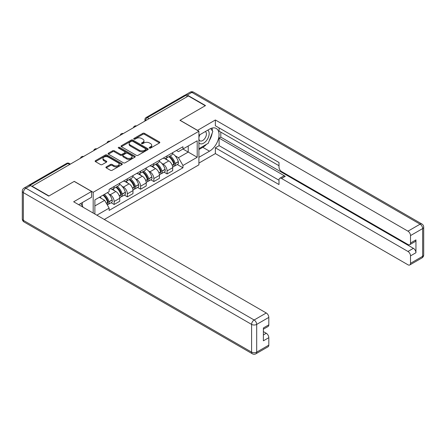 <?xml version="1.0" encoding="UTF-8"?>
<svg xmlns="http://www.w3.org/2000/svg" width="446" height="446" viewBox="0 0 446 446"><rect width="100%" height="100%" fill="white"/><g stroke="black" fill="none" stroke-linecap="round" stroke-linejoin="round"><path stroke-width="0.67" d="M149.46 148.066A0.825 0.474 0 0 0 150.625 148.066L159.478 142.954A1.176 0.68 0 0 0 159.819 142.475A1.176 0.68 0 0 0 159.478 141.995L144.487 133.337A1.176 0.68 0 0 0 142.82 133.337L133.973 138.45A0.825 0.474 0 0 0 133.728 138.784A0.825 0.474 0 0 0 133.973 139.124A0.825 0.474 0 0 0 135.138 139.124L136.281 138.461A3.769 2.174 0 0 1 141.611 138.461L142.859 139.18A3.769 2.174 0 0 1 143.963 140.719A3.769 2.174 0 0 1 142.859 142.257L141.716 142.921A0.825 0.474 0 0 0 141.477 143.255A0.825 0.474 0 0 0 141.716 143.595A0.825 0.474 0 0 0 142.882 143.595L144.025 142.932A3.769 2.174 0 0 1 149.36 142.932L150.609 143.651A3.769 2.174 0 0 1 151.712 145.19A3.769 2.174 0 0 1 150.609 146.728L149.46 147.392A0.825 0.474 0 0 0 149.22 147.726A0.825 0.474 0 0 0 149.46 148.066L149.46 147.392M106.26 166.904A1.176 0.68 0 0 0 105.914 167.384A1.176 0.68 0 0 0 106.26 167.863L110.463 170.294A1.176 0.68 0 0 0 112.13 170.294L121.959 164.619A1.176 0.68 0 0 0 122.304 164.139A1.176 0.68 0 0 0 121.959 163.654L106.968 155.002A1.176 0.68 0 0 0 105.301 155.002L95.472 160.677A1.176 0.68 0 0 0 95.126 161.157A1.176 0.68 0 0 0 95.472 161.636L100.551 164.568A1.176 0.68 0 0 0 102.218 164.568L106.427 162.143A1.176 0.68 0 0 0 106.767 161.658A1.176 0.68 0 0 0 106.427 161.179L103.907 159.724A3.15 1.817 0 0 1 102.981 158.441A3.15 1.817 0 0 1 104.927 156.758A3.15 1.817 0 0 1 108.361 157.154L118.229 162.851A3.15 1.817 0 0 1 119.154 164.139A3.15 1.817 0 0 1 117.209 165.817A3.15 1.817 0 0 1 113.775 165.421L112.13 164.474A1.176 0.68 0 0 0 110.463 164.474L106.26 166.904L106.26 167.863M93.186 192.287L74.265 181.36L48.976 195.961L32.095 186.211L188.385 95.979L205.266 105.724L179.983 120.325L198.905 131.247L93.186 192.287L93.186 213.054M136.364 155.336A1.176 0.68 0 0 0 138.031 155.336L147.86 149.666A1.176 0.68 0 0 0 148.206 149.181A1.176 0.68 0 0 0 147.86 148.702L132.869 140.05A1.176 0.68 0 0 0 131.202 140.05L121.373 145.719A1.176 0.68 0 0 0 121.028 146.204A1.176 0.68 0 0 0 121.373 146.684L136.364 155.336M118.831 148.245A0.825 0.474 0 0 1 119.667 148.362L119.667 147.381L134.909 156.178A1.176 0.68 0 0 1 135.255 156.657A1.176 0.68 0 0 1 134.909 157.143L125.081 162.812A1.176 0.68 0 0 1 123.414 162.812L108.423 154.16L108.423 153.195A1.176 0.68 0 0 0 108.077 153.68A1.176 0.68 0 0 0 108.423 154.16M108.423 153.195L112.632 150.77A1.176 0.68 0 0 1 114.293 150.77L120.375 154.283A1.176 0.68 0 0 0 122.042 154.283L124.83 152.671A1.176 0.68 0 0 0 125.175 152.186A1.176 0.68 0 0 0 124.83 151.707L118.502 148.055A0.825 0.474 0 0 1 118.257 147.715A0.825 0.474 0 0 1 118.77 147.275A0.825 0.474 0 0 1 119.667 147.381M104.297 219.471L198.905 164.853L198.905 131.247M32.095 186.211L32.095 186.506M28.594 185.447A2.397 1.388 -120 0 0 28.265 185.553A2.397 1.388 -120 0 0 28.009 185.787M149.098 118.658L147.314 117.632A2.397 1.388 60 0 0 146.115 117.51L184.555 95.321A2.397 1.388 60 0 1 185.753 95.438L147.314 117.632A2.397 1.388 120 0 0 145.619 120.571L145.619 120.665M187.532 96.47L185.753 95.438M167.083 155.888A5.519 3.189 60 0 1 165.94 158.369L171.543 155.136A5.519 3.189 -120 0 0 172.686 152.655M161.77 163.353L163.18 164.167A5.519 3.189 60 0 1 167.088 170.93L172.686 167.696A5.519 3.189 -120 0 0 168.783 160.934L164.775 158.62M172.686 167.696L172.686 170.684L167.088 173.918L164.05 172.162M165.94 158.369A5.519 3.189 60 0 1 163.225 158.118M167.088 170.93L167.088 173.918M153.848 163.531A5.519 3.189 60 0 1 152.705 166.007L158.308 162.773A5.519 3.189 -120 0 0 159.451 160.298M150.815 179.805L153.848 181.555L159.451 178.328L159.451 175.339A5.519 3.189 -120 0 0 155.548 168.577L151.54 166.263M152.705 166.007A5.519 3.189 60 0 1 149.99 165.761M148.535 170.996L149.945 171.81A5.519 3.189 60 0 1 153.848 178.567L153.848 181.555M140.613 171.175A5.519 3.189 60 0 1 139.47 173.65L145.073 170.417A5.519 3.189 -120 0 0 146.216 167.941M137.574 187.448L140.613 189.199L146.216 185.965L146.216 182.977A5.519 3.189 -120 0 0 142.307 176.22L138.305 173.907M139.47 173.65A5.519 3.189 60 0 1 136.755 173.399M135.3 178.634L136.71 179.454A5.519 3.189 60 0 1 140.613 186.211L140.613 189.199M127.378 178.813A5.519 3.189 60 0 1 126.235 181.293L131.832 178.06A5.519 3.189 -120 0 0 132.975 175.579M124.339 195.086L127.378 196.842L132.975 193.609L132.975 190.62A5.519 3.189 -120 0 0 129.072 183.858L125.064 181.544M126.235 181.293A5.519 3.189 60 0 1 123.514 181.043M122.065 186.277L123.475 187.091A5.519 3.189 60 0 1 127.378 193.854L127.378 196.842M114.143 186.456A5.519 3.189 60 0 1 113 188.937L118.597 185.703A5.519 3.189 -120 0 0 119.74 183.222M111.104 202.729L114.143 204.485L119.74 201.252L119.74 198.264A5.519 3.189 -120 0 0 115.837 191.501L111.829 189.188M113 188.937A5.519 3.189 60 0 1 110.279 188.686M108.824 193.921L110.24 194.735A5.519 3.189 60 0 1 114.143 201.497L114.143 204.485M176.46 150.475L178.456 151.629L197.204 140.802L188.212 145.993L188.212 152.069L178.456 157.7L175.005 155.71M94.881 214.035L94.881 199.88L109.136 191.646L109.136 189.344L182.955 146.728L182.955 149.031L197.204 157.26L182.955 165.488L178.456 157.7M197.204 140.802L197.204 157.26M94.881 205.952L104.637 200.321L109.136 208.109L109.136 210.412L182.955 167.791L182.955 165.488M109.136 208.109L96.877 215.189M104.637 200.321L99.38 197.283M177.285 164.518L182.955 167.791M149.789 148.184L150.609 147.71A3.769 2.174 0 0 0 151.712 146.171L151.712 145.19M143.963 140.719L143.963 141.7A3.769 2.174 0 0 1 142.859 143.238L142.045 143.712M159.462 142.965L144.487 134.318A1.176 0.68 0 0 0 142.82 134.318L134.302 139.236M147.86 148.702L147.86 149.666L132.869 141.025A1.176 0.68 0 0 0 131.202 141.025L121.39 146.689M145.775 149.522A0.825 0.474 0 0 0 146.015 149.181A0.825 0.474 0 0 0 145.775 148.847L132.618 141.248A0.825 0.474 0 0 0 131.453 141.248L130.243 141.945A3.769 2.174 0 0 0 129.139 143.484A3.769 2.174 0 0 0 130.243 145.022L139.236 150.218A3.769 2.174 0 0 0 144.571 150.218L145.775 149.522L145.775 150.497A0.825 0.474 0 0 0 146.015 150.163L146.015 149.181M129.139 143.484L129.139 144.465A3.769 2.174 0 0 0 130.243 146.004L130.243 145.022M145.775 150.497L144.571 151.194A3.769 2.174 0 0 1 139.236 151.194L130.243 146.004M108.439 154.171L112.632 151.751L112.632 150.77M125.175 152.186L125.175 153.168A1.176 0.68 0 0 1 124.83 153.647L122.042 155.258A1.176 0.68 0 0 1 120.375 155.258L114.293 151.751A1.176 0.68 0 0 0 112.632 151.751M119.667 148.362L134.893 157.148M126.681 157.923A3.15 1.817 0 0 0 130.115 158.319A3.15 1.817 0 0 0 132.061 156.635A3.15 1.817 0 0 0 131.141 155.347L127.662 153.34A1.176 0.68 0 0 0 125.995 153.34L123.207 154.952A1.176 0.68 0 0 0 122.862 155.437A1.176 0.68 0 0 0 123.207 155.916L126.681 157.923L126.681 158.904A3.15 1.817 0 0 0 130.115 159.294A3.15 1.817 0 0 0 132.061 157.616L132.061 156.635M122.862 155.437L122.862 156.412A1.176 0.68 0 0 0 123.207 156.897L123.207 155.916M126.681 158.904L123.207 156.897M119.154 164.139L119.154 165.115A3.15 1.817 0 0 1 117.209 166.798A3.15 1.817 0 0 1 113.775 166.403L112.13 165.455A1.176 0.68 0 0 0 110.463 165.455L106.276 167.874M102.981 158.441L102.981 159.417A3.15 1.817 0 0 0 103.907 160.705L103.907 159.724M106.41 162.149L103.907 160.705M121.959 163.654L121.959 164.619L106.968 155.983A1.176 0.68 0 0 0 105.301 155.983L95.489 161.647M169.168 156.501A7.56 4.365 60 0 1 169.207 156.524A7.56 4.365 60 0 1 174.18 163.308L174.224 163.465A1.472 0.847 60 0 1 173.996 164.619A1.472 0.847 60 0 1 173.962 164.635M168.839 156.697A9.121 5.263 60 0 1 173.851 164.217L173.895 164.373A3.027 1.751 60 0 1 173.416 166.754L172.663 167.189M173.934 166.085A3.027 1.751 -120 0 0 174.771 165.973A3.027 1.751 -120 0 0 175.25 163.593L175.206 163.437A9.121 5.263 -120 0 0 170.194 155.91M172.569 153.625A9.121 5.263 60 0 1 178.305 161.647L178.35 161.803A3.027 1.751 60 0 1 177.87 164.184L174.771 165.973M165.728 158.475A9.121 5.263 60 0 1 167.635 160.27M172.067 160.281L173.226 160.956M197.461 130.416L215.362 119.98L407.967 231.179L420.099 224.176L191.864 92.4L187.281 95.048L205.522 105.579L180.067 120.275L197.461 130.316M198.905 135.266L209.508 129.145A13.497 7.794 120 0 1 216.26 128.476A13.497 7.794 120 0 1 218.328 139.291A13.497 7.794 120 0 1 209.508 151.188L198.905 157.31M198.905 163.091L215.362 153.586L215.362 147.804L279.001 184.544L279.001 179.939A3.601 2.079 -120 0 1 279.742 178.294A3.601 2.079 -120 0 1 281.543 178.472L407.967 251.46L413.397 248.327A3.601 2.079 60 0 1 415.945 252.737L415.945 239.898A3.601 2.079 60 0 1 415.198 241.548L409.768 244.681A3.601 2.079 -120 0 0 410.515 243.037L410.515 235.588A3.601 2.079 -120 0 0 407.967 231.179M220.792 132.133L220.792 137.128L219.097 138.109L219.097 145.652L215.362 147.804M219.097 127.918L219.097 131.152L279.001 165.734M409.768 244.681A3.601 2.079 -120 0 1 407.967 244.503L281.543 171.515A3.601 2.079 -120 0 1 279.001 167.105L279.001 162.5L215.362 125.761L215.362 119.98M215.362 153.586L407.967 264.785A3.601 2.079 -120 0 0 409.768 264.963A3.601 2.079 -120 0 0 410.515 263.318L410.515 255.87A3.601 2.079 -120 0 0 407.967 251.46M187.281 95.048A3.601 2.079 -120 0 0 185.48 94.87A3.601 2.079 -120 0 0 185.096 95.215M219.097 138.109L285.278 176.315L281.543 178.472M220.792 137.128L413.397 248.327M219.097 145.652L279.001 180.234M279.742 178.294L283.478 176.137A3.601 2.079 60 0 1 285.278 176.315M198.905 149.572L202.807 147.319A13.497 7.794 120 0 0 206.548 144.275M209.23 140.741A13.497 7.794 120 0 0 212.134 133.254M212.352 130.834A13.497 7.794 120 0 0 212.017 128.08M30.484 185.575L25.901 188.218A3.601 2.079 -120 0 0 24.101 188.039L28.683 185.397A3.601 2.079 60 0 1 30.484 185.575L48.726 196.106L74.175 181.41L91.569 191.451L91.569 197.232L79.522 204.19A13.497 7.794 120 0 0 78.708 204.697M91.569 191.451L73.668 201.787L266.273 312.986A3.601 2.079 60 0 1 268.815 317.396L268.815 324.844A3.601 2.079 60 0 1 268.074 326.489L263.385 329.193M82.32 205.823L82.32 202.573M263.385 334.935L266.273 333.268A3.601 2.079 60 0 1 268.815 337.678L268.815 345.12A3.601 2.079 60 0 1 268.074 346.771L255.937 353.773A3.601 2.079 -120 0 0 256.684 352.128L268.815 345.12M268.815 324.844L263.385 327.977L263.385 340.811L268.815 337.678M266.273 333.268L263.385 331.601M198.905 142.759A7.799 4.505 120 0 0 205.104 142.09A7.799 4.505 120 0 0 209.168 133.599A7.799 4.505 120 0 0 207.752 130.154M199.557 134.887A7.799 4.505 120 0 0 198.905 136.292M198.905 138.901A5.341 3.083 120 0 0 199.981 140.83A5.341 3.083 120 0 0 204.095 139.397A5.341 3.083 120 0 0 206.426 134.023A5.341 3.083 120 0 0 205.322 131.581A5.341 3.083 120 0 0 205.305 131.57M199.998 134.636A5.341 3.083 120 0 0 198.905 137.836M210.729 128.526L212.814 131.498L208.237 143.3L199.072 148.59M80.698 203.51L82.828 206.543L82.661 206.977M155.933 164.145A7.56 4.365 60 0 1 155.972 164.167A7.56 4.365 60 0 1 160.945 170.952L160.989 171.108A1.472 0.847 60 0 1 160.755 172.262A1.472 0.847 60 0 1 160.722 172.279M155.604 164.334A9.121 5.263 60 0 1 160.616 171.861L160.66 172.017A3.027 1.751 60 0 1 160.181 174.397L159.428 174.832M160.699 173.728A3.027 1.751 -120 0 0 161.536 173.611A3.027 1.751 -120 0 0 162.015 171.236L161.97 171.08A9.121 5.263 -120 0 0 156.959 163.554M159.334 161.268A9.121 5.263 60 0 1 165.07 169.29L165.115 169.447A3.027 1.751 60 0 1 164.635 171.827L161.536 173.611M152.493 166.113A9.121 5.263 60 0 1 154.394 167.913M158.832 167.925L159.991 168.594M142.698 171.788A7.56 4.365 60 0 1 142.737 171.81A7.56 4.365 60 0 1 147.71 178.595L147.754 178.751A1.472 0.847 60 0 1 147.52 179.905A1.472 0.847 60 0 1 147.487 179.922M142.363 171.978A9.121 5.263 60 0 1 147.375 179.504L147.42 179.66A3.027 1.751 60 0 1 146.946 182.04L146.188 182.475M147.459 181.366A3.027 1.751 -120 0 0 148.301 181.254A3.027 1.751 -120 0 0 148.78 178.874L148.735 178.718A9.121 5.263 -120 0 0 143.724 171.197M146.098 168.906A9.121 5.263 60 0 1 151.83 176.934L151.874 177.09A3.027 1.751 60 0 1 151.4 179.465L148.301 181.254M139.258 173.756A9.121 5.263 60 0 1 141.159 175.557M145.591 175.568L146.756 176.237M129.463 179.431A7.56 4.365 60 0 1 129.496 179.454A7.56 4.365 60 0 1 134.475 186.233L134.519 186.389A1.472 0.847 60 0 1 134.285 187.543A1.472 0.847 60 0 1 134.252 187.565M129.128 179.621A9.121 5.263 60 0 1 134.14 187.147L134.185 187.303A3.027 1.751 60 0 1 133.705 189.678L132.953 190.113M134.224 189.009A3.027 1.751 -120 0 0 135.066 188.898A3.027 1.751 -120 0 0 135.545 186.517L135.5 186.361A9.121 5.263 -120 0 0 130.488 178.835M132.863 176.549A9.121 5.263 60 0 1 138.594 184.572L138.639 184.728A3.027 1.751 60 0 1 138.16 187.108L135.066 188.898M126.017 181.399A9.121 5.263 60 0 1 127.924 183.195M132.356 183.211L133.521 183.88M116.222 187.069A7.56 4.365 60 0 1 116.261 187.091A7.56 4.365 60 0 1 121.234 193.876L121.279 194.032A1.472 0.847 60 0 1 121.05 195.186A1.472 0.847 60 0 1 121.017 195.203M115.893 187.264A9.121 5.263 60 0 1 120.905 194.785L120.95 194.941A3.027 1.751 60 0 1 120.47 197.322L119.718 197.756M120.989 196.653A3.027 1.751 -120 0 0 121.83 196.541A3.027 1.751 -120 0 0 122.304 194.161L122.26 194.004A9.121 5.263 -120 0 0 117.253 186.478M119.628 184.192A9.121 5.263 60 0 1 125.359 192.215L125.404 192.371A3.027 1.751 60 0 1 124.925 194.751L121.83 196.541M112.782 189.043A9.121 5.263 60 0 1 114.689 190.838M119.121 190.849L120.286 191.524M103.394 194.963A7.56 4.365 60 0 1 107.999 201.52L108.044 201.676A1.472 0.847 60 0 1 107.815 202.83A1.472 0.847 60 0 1 107.781 202.846M103.009 195.186A9.121 5.263 60 0 1 107.67 202.428L107.715 202.584A3.027 1.751 60 0 1 107.296 204.926M107.754 204.296A3.027 1.751 -120 0 0 108.59 204.179A3.027 1.751 -120 0 0 109.069 201.804L109.025 201.642A9.121 5.263 -120 0 0 104.37 194.4M107.464 192.611A9.121 5.263 60 0 1 112.124 199.858L112.169 200.014A3.027 1.751 60 0 1 111.69 202.395L108.59 204.179M99.915 196.97A9.121 5.263 60 0 1 101.454 198.481M105.886 198.492L107.046 199.161M145.703 120.621L145.619 120.571A2.397 1.388 0 0 1 144.917 119.589L144.917 121.072M127.378 193.854L132.975 190.62M140.613 186.211L146.216 182.977M153.848 178.567L159.451 175.339M114.143 201.497L119.74 198.264M110.24 194.735L115.837 191.501M123.475 187.091L129.072 183.858M136.71 179.454L142.307 176.22M149.945 171.81L155.548 168.577M163.18 164.167L168.783 160.934M136.309 126.045A2.397 1.388 120 0 0 135.249 126.658M123.068 133.689A2.397 1.388 120 0 0 122.009 134.296M109.833 141.326A2.397 1.388 120 0 0 108.774 141.94M96.598 148.97A2.397 1.388 120 0 0 95.539 149.583M83.363 156.613A2.397 1.388 120 0 0 82.304 157.226M69.682 164.513L67.898 163.481L30.016 185.352M70.384 164.106L69.097 163.364A2.397 1.388 120 0 0 67.898 163.481A2.397 1.388 60 0 0 66.699 163.364L28.265 185.553M150.609 147.71L150.609 146.728M141.716 143.595L141.716 142.921M142.859 143.238L142.859 142.257M133.973 139.124L133.973 138.45M142.82 134.318L142.82 133.337M144.487 134.318L144.487 133.337M159.478 142.954L159.478 141.995M121.373 146.684L121.373 145.719M131.202 141.025L131.202 140.05M132.869 141.025L132.869 140.05M139.236 151.194L139.236 150.218M144.571 151.194L144.571 150.218M114.293 151.751L114.293 150.77M120.375 155.258L120.375 154.283M122.042 155.258L122.042 154.283M124.83 153.647L124.83 152.671M134.909 157.143L134.909 156.178M110.463 165.455L110.463 164.474M112.13 165.455L112.13 164.474M113.775 166.403L113.775 165.421M106.427 162.143L106.427 161.179M95.472 161.636L95.472 160.677M105.301 155.983L105.301 155.002M106.968 155.983L106.968 155.002M172.234 165.332L173.895 164.373M175.25 163.593L178.35 161.803M175.206 163.437L178.305 161.647M172.178 165.182L174.297 163.95M410.515 243.037L415.945 239.898M415.945 252.737L410.515 255.87M410.515 263.318L422.646 256.311L422.646 228.586L410.515 235.588M202.807 147.319L209.508 151.188M422.646 256.311A3.601 2.079 60 0 1 421.899 257.961A3.601 3.601 0 0 0 423.7 254.839A3.601 2.079 180 0 1 422.646 256.311M422.646 228.586A3.601 2.079 0 0 0 423.7 227.114A3.601 3.601 0 0 0 421.899 223.998A3.601 2.079 -60 0 0 420.099 224.176A3.601 2.079 60 0 1 422.646 228.586M185.48 94.87L190.063 92.227A3.601 2.079 60 0 1 191.864 92.4A3.601 2.079 -60 0 1 193.659 92.227L421.899 223.998M24.101 188.039A3.601 3.601 0 0 0 22.3 191.161A3.601 2.079 180 0 0 23.354 192.627A3.601 2.079 -60 0 1 25.901 188.218L254.136 319.994A3.601 2.079 -60 0 0 251.594 324.404L23.354 192.627L23.354 220.357L251.594 352.128L251.594 324.404A3.601 2.079 0 0 0 256.684 324.404L256.684 352.128A3.601 2.079 180 0 1 251.594 352.128A3.601 2.079 -60 0 0 252.341 353.773A3.601 3.601 0 0 0 255.937 353.773M268.815 317.396L256.684 324.404A3.601 2.079 -120 0 0 254.136 319.994L266.273 312.986M24.101 222.002A3.601 2.079 -60 0 1 23.354 220.357A3.601 2.079 0 0 1 22.3 218.886A3.601 3.601 0 0 0 24.101 222.002L252.341 353.773M158.999 172.976L160.66 172.017M162.015 171.236L165.115 169.447M161.97 171.08L165.07 169.29M158.943 172.825L161.062 171.587M145.764 180.619L147.42 179.66M148.78 178.874L151.874 177.09M148.735 178.718L151.83 176.934M147.375 179.493L147.827 179.231M145.708 180.468L147.375 179.504M132.529 188.257L134.185 187.303M135.545 186.517L138.639 184.728M135.5 186.361L138.594 184.572M134.14 187.136L134.592 186.874M132.473 188.112L134.14 187.147M119.288 195.9L120.95 194.941M122.304 194.161L125.404 192.371M122.26 194.004L125.359 192.215M120.899 194.774L121.351 194.517M119.233 195.749L120.905 194.785M106.388 203.348L107.715 202.584M109.069 201.804L112.169 200.014M109.025 201.642L112.124 199.858M107.664 202.417L108.116 202.155M106.31 203.214L107.67 202.428M136.509 125.928A2.397 2.397 0 0 0 133.432 127.707M123.274 133.566A2.397 2.397 0 0 0 120.197 135.344M110.039 141.209A2.397 2.397 0 0 0 106.956 142.988M96.804 148.852A2.397 2.397 0 0 0 93.721 150.631M83.564 156.496A2.397 2.397 0 0 0 80.486 158.274M69.097 163.364A2.397 2.397 0 0 0 66.699 163.364M146.115 117.51A2.397 2.397 0 0 0 144.917 119.589M409.768 264.963L421.899 257.961M423.7 254.839L423.7 227.114M193.659 92.227A3.601 3.601 0 0 0 190.063 92.227M22.3 191.161L22.3 218.886"/></g></svg>
